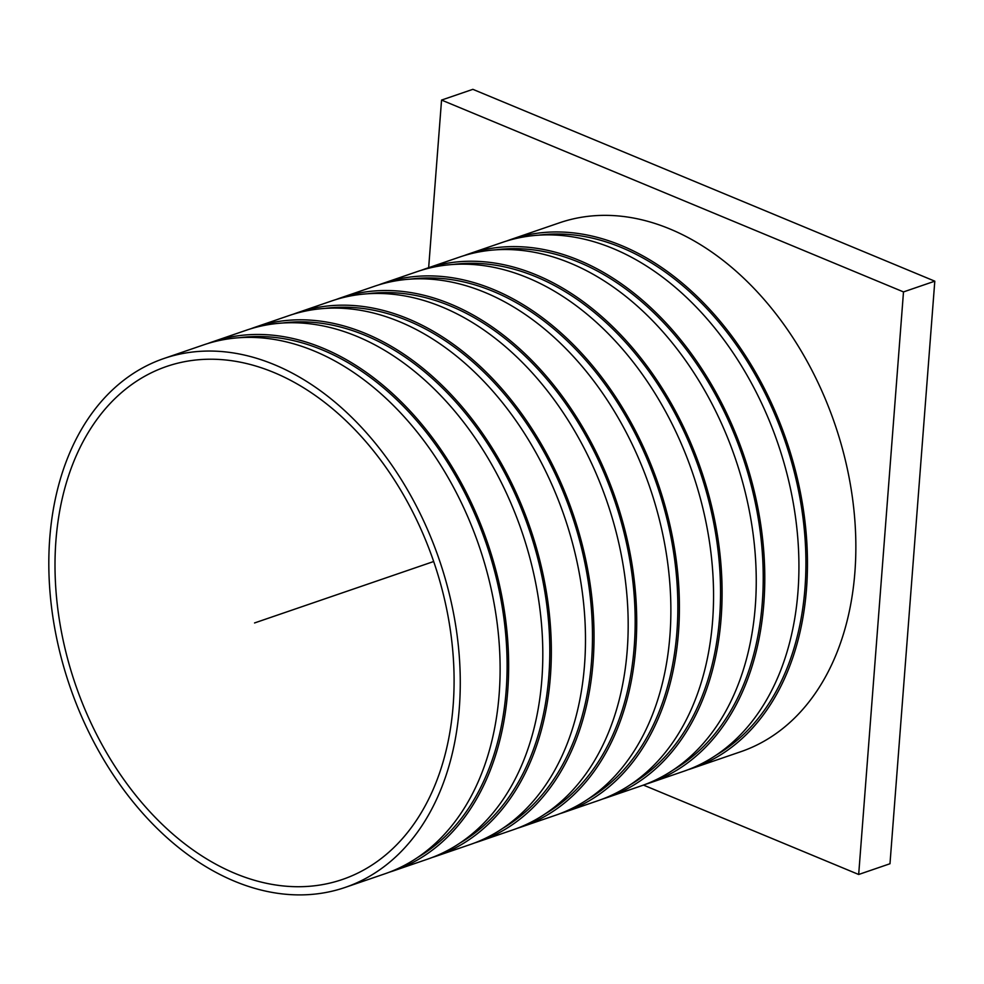 <?xml version="1.0" encoding="UTF-8"?>
<svg xmlns="http://www.w3.org/2000/svg" width="984" height="984" viewBox="0 0 984 984"><rect width="100%" height="100%" fill="white"/><g stroke="black" fill="none" stroke-linecap="round" stroke-linejoin="round"><path stroke-width="1.48" d="M903.496 291.916L441.558 100.073L472.861 89.335L934.8 281.178L889.979 863.743L858.675 874.481L903.496 291.916L934.8 281.178M643.438 785.084L858.675 874.481M441.558 100.073L428.655 267.685M645.455 784.334A279.554 195.25 -108.9 0 0 649.747 782.944A279.554 195.25 -108.9 0 0 761.481 529.786A279.554 195.25 -108.9 0 0 578.912 260.243A279.554 195.25 -108.9 0 0 468.335 254.081A279.554 195.25 -108.9 0 0 464.091 255.619M673.843 769.574A277.451 193.774 -108.9 0 0 756.893 510.757A277.451 193.774 -108.9 0 0 578.764 262.187A277.451 193.774 -108.9 0 0 495.567 249.85M602.774 798.971A279.554 195.25 -108.9 0 0 607.067 797.581L641.211 785.872A279.554 195.25 -108.9 0 0 752.944 532.713A279.554 195.25 -108.9 0 0 570.376 263.171A279.554 195.25 -108.9 0 0 459.799 257.008L425.654 268.718A279.554 195.25 -108.9 0 0 421.41 270.256M607.067 797.581A279.554 195.25 -108.9 0 0 718.787 544.435A279.554 195.25 -108.9 0 0 536.231 274.88A279.554 195.25 -108.9 0 0 425.654 268.718M631.15 784.211A277.451 193.774 -108.9 0 0 714.212 525.407A277.451 193.774 -108.9 0 0 536.083 276.824A277.451 193.774 -108.9 0 0 452.874 264.499M560.081 813.62A279.554 195.25 -108.9 0 0 564.373 812.231L598.518 800.509A279.554 195.25 -108.9 0 0 710.251 547.362A279.554 195.25 -108.9 0 0 527.695 277.808A279.554 195.25 -108.9 0 0 417.118 271.645L382.961 283.367A279.554 195.25 -108.9 0 0 378.717 284.905M564.373 812.231A279.554 195.25 -108.9 0 0 676.106 559.072A279.554 195.25 -108.9 0 0 493.537 289.53A279.554 195.25 -108.9 0 0 382.961 283.367M588.457 798.848A277.451 193.774 -108.9 0 0 671.519 540.044A277.451 193.774 -108.9 0 0 493.39 291.473A277.451 193.774 -108.9 0 0 410.193 279.136M517.387 828.257A279.554 195.25 -108.9 0 0 521.68 826.867L555.837 815.158A279.554 195.25 -108.9 0 0 667.57 561.999A279.554 195.25 -108.9 0 0 485.001 292.457A279.554 195.25 -108.9 0 0 374.424 286.295L340.279 298.004A279.554 195.25 -108.9 0 0 336.036 299.542M521.68 826.867A279.554 195.25 -108.9 0 0 633.413 573.721A279.554 195.25 -108.9 0 0 450.856 304.167A279.554 195.25 -108.9 0 0 340.279 298.004M545.776 813.497A277.451 193.774 -108.9 0 0 628.837 554.693A277.451 193.774 -108.9 0 0 450.709 306.11A277.451 193.774 -108.9 0 0 367.499 293.773M474.706 842.907A279.554 195.25 -108.9 0 0 478.999 841.517L513.144 829.795A279.554 195.25 -108.9 0 0 624.877 576.649A279.554 195.25 -108.9 0 0 442.32 307.094A279.554 195.25 -108.9 0 0 331.743 300.932L297.586 312.654A279.554 195.25 -108.9 0 0 293.343 314.191M478.999 841.517A279.554 195.25 -108.9 0 0 590.732 588.358A279.554 195.25 -108.9 0 0 408.163 318.816A279.554 195.25 -108.9 0 0 297.586 312.654M503.082 828.134A277.451 193.774 -108.9 0 0 586.144 569.33A277.451 193.774 -108.9 0 0 408.016 320.759A277.451 193.774 -108.9 0 0 324.806 308.423M432.013 857.544A279.554 195.25 -108.9 0 0 436.306 856.154L470.463 844.444A279.554 195.25 -108.9 0 0 582.184 591.286A279.554 195.25 -108.9 0 0 399.627 321.743A279.554 195.25 -108.9 0 0 289.05 315.581L254.893 327.291A279.554 195.25 -108.9 0 0 250.649 328.828M436.306 856.154A279.554 195.25 -108.9 0 0 548.039 603.007A279.554 195.25 -108.9 0 0 365.482 333.453A279.554 195.25 -108.9 0 0 254.893 327.291M460.401 842.784A277.451 193.774 -108.9 0 0 543.463 583.979A277.451 193.774 -108.9 0 0 365.322 335.396A277.451 193.774 -108.9 0 0 282.125 323.059M389.332 872.193A279.554 195.25 -108.9 0 0 393.625 870.803L427.769 859.081A279.554 195.25 -108.9 0 0 539.503 605.935A279.554 195.25 -108.9 0 0 356.934 336.38A279.554 195.25 -108.9 0 0 246.357 330.218L212.212 341.94A279.554 195.25 -108.9 0 0 207.968 343.465M393.625 870.803A279.554 195.25 -108.9 0 0 505.346 617.644A279.554 195.25 -108.9 0 0 322.789 348.102A279.554 195.25 -108.9 0 0 212.212 341.94M417.708 857.421A277.451 193.774 -108.9 0 0 500.77 598.616A277.451 193.774 -108.9 0 0 322.641 350.046A277.451 193.774 -108.9 0 0 239.432 337.709M345.236 887.396L385.088 873.731A279.554 195.25 -108.9 0 0 496.809 620.572A279.554 195.25 -108.9 0 0 314.253 351.03A279.554 195.25 -108.9 0 0 203.676 344.867L163.836 358.533A279.554 195.25 -108.9 0 0 69.852 686.315A279.554 195.25 -108.9 0 0 345.236 887.396A279.554 195.25 -108.9 0 0 456.97 634.237A279.554 195.25 -108.9 0 0 274.413 364.695A279.554 195.25 -108.9 0 0 163.836 358.533M273.81 372.456A271.141 189.371 -108.9 0 0 169.617 365.47A271.141 189.371 -108.9 0 0 75.411 684.409A271.141 189.371 -108.9 0 0 345.556 878.355A271.141 189.371 -108.9 0 0 450.574 631.654A271.141 189.371 -108.9 0 0 273.81 372.456M688.148 769.697A279.554 195.25 -108.9 0 0 692.441 768.295L740.817 751.702A279.554 195.25 -108.9 0 0 852.55 498.556A279.554 195.25 -108.9 0 0 669.981 229.001A279.554 195.25 -108.9 0 0 559.404 222.839L511.028 239.432A279.554 195.25 -108.9 0 0 506.785 240.969M692.441 768.295A279.554 195.25 -108.9 0 0 804.162 515.149A279.554 195.25 -108.9 0 0 621.605 245.594A279.554 195.25 -108.9 0 0 511.028 239.432M716.524 754.925A277.451 193.774 -108.9 0 0 799.586 496.12A277.451 193.774 -108.9 0 0 621.457 247.537A277.451 193.774 -108.9 0 0 538.248 235.213M649.747 782.944L683.905 771.222A279.554 195.25 -108.9 0 0 795.625 518.076A279.554 195.25 -108.9 0 0 613.069 248.522A279.554 195.25 -108.9 0 0 502.492 242.359L468.335 254.081M254.536 622.958L433.661 561.52"/></g></svg>
